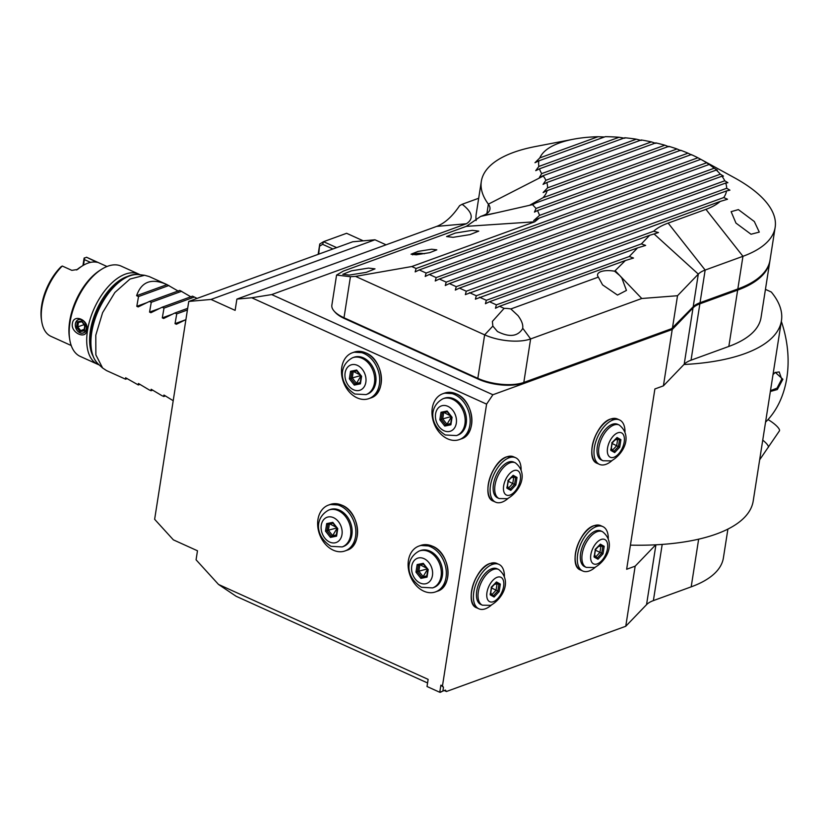 <?xml version="1.0" encoding="UTF-8"?>
<svg xmlns="http://www.w3.org/2000/svg" width="829" height="829" viewBox="0 0 829 829"><rect width="100%" height="100%" fill="white"/><g stroke="black" fill="none" stroke-linecap="round" stroke-linejoin="round"><path stroke-width="1.24" d="M328.771 510.042L330.046 509.576A19.616 14.735 70 0 1 339.548 510.177A19.616 14.735 70 0 1 352.004 528.975A19.616 14.735 70 0 1 343.465 546.456L342.18 546.922A19.616 14.735 -110 0 0 350.729 529.441A19.616 14.735 -110 0 0 338.273 510.643A19.616 14.735 -110 0 0 328.771 510.042C314.719 517.483 314.647 536.052 331.009 546.342L342.18 546.922M333.289 550.187A24.373 18.311 -110 0 0 345.092 550.922A24.373 18.311 -110 0 0 355.703 529.203A24.373 18.311 -110 0 0 340.222 505.856A24.373 18.311 -110 0 0 328.419 505.12A24.373 18.311 -110 0 0 317.808 526.829A24.373 18.311 -110 0 0 333.289 550.187M236.887 299.093L235.125 310.367L211.022 299.445L188.753 301.435L154.64 519.306L173.365 539.855L197.478 550.777L196.069 559.803L218.514 584.445L428.137 679.376L427.018 686.505L439.764 692.277L440.883 685.148L442.479 685.863L486.592 404.127L251.736 297.766L236.887 299.093L436.717 226.39C444.883 223.198 452.51 216.296 459.608 205.665L462.147 204.276C472.571 212.297 473.991 218.794 466.406 223.747L271.694 294.585L492.892 394.749L486.592 404.127M427.577 682.972L236.13 596.279L218.514 584.445M727.903 529.099L723.396 557.907A148.702 58.103 -171.1 0 1 691.189 586.849L653.387 600.6A41.305 16.134 8.9 0 0 646.547 604.662L625.76 626.268L446.427 691.51L444.717 690.744M446.427 691.51L445.432 690.101L439.764 692.277M440.883 685.148L443.463 687.272L442.479 685.863M440.344 692.329L442.873 691.034L443.463 687.272M492.892 394.749L672.226 329.507L663.407 385.858L654.889 388.956L626.651 569.264L635.169 566.166L625.76 626.268M442.873 691.034L445.432 690.101M503.752 458.427A24.041 12.787 114.4 0 0 488.208 492.737M487.048 565.077A24.041 12.787 114.4 0 0 471.514 599.398M575.388 561.596A24.041 12.787 -65.6 0 1 590.932 527.285M592.093 454.945A24.041 12.787 -65.6 0 1 607.636 420.635M251.736 297.766L271.694 294.585M386.076 244.814L374.977 239.788L211.022 299.445M188.753 301.435L352.719 241.778L374.977 239.788M630.423 545.14A169.354 66.175 8.9 0 0 655.718 544.808L635.169 566.166M765.447 289.373L771.291 292.015A169.354 66.175 -171.1 0 1 781.446 320.699A169.354 66.175 -171.1 0 1 683.956 364.501L663.407 385.858M781.446 320.699L753.209 501.006A169.354 66.175 -171.1 0 1 655.718 544.808M693.023 307.901L684.194 364.252A41.305 16.134 -171.1 0 1 691.044 360.19L728.836 346.439A148.702 58.103 8.9 0 0 761.043 317.497L769.861 261.156A148.702 58.103 -171.1 0 1 737.655 290.098L699.863 303.839A41.305 16.134 8.9 0 0 693.023 307.901L672.226 329.507M769.944 260.586A148.702 58.103 -171.1 0 1 769.861 261.156M334.097 311.082L335.061 312.181A31.803 12.425 8.9 0 0 344.595 318.595L478.416 379.205A31.803 12.425 8.9 0 0 522.684 383.133L523.814 382.438A33.046 12.912 -171.1 0 1 477.825 378.356L344.004 317.756A33.046 12.912 -171.1 0 1 334.097 311.082A33.046 12.912 -171.1 0 1 331.859 305.186L336.574 275.062L350.429 276.71L355.517 276.378L484.644 334.854A33.046 12.912 8.9 0 0 530.622 338.937L641.77 298.502L677.521 295.725L698.308 274.119A41.305 16.134 -171.1 0 1 705.158 270.057L742.95 256.306A148.702 58.103 8.9 0 0 775.156 227.364A148.702 58.103 8.9 0 0 734.432 177.748L700.857 159.365M775.156 227.364L770.037 260.026A148.702 58.103 -171.1 0 1 752.328 282.212A148.702 58.103 -171.1 0 1 737.831 288.969L700.039 302.72A41.305 16.134 8.9 0 0 696.008 304.595A41.305 16.134 8.9 0 0 693.199 306.771L671.138 329.123L522.684 383.133M695.407 304.968A42.548 16.621 -171.1 0 1 698.909 303.414L700.039 302.72L705.158 270.057L668.143 223.105L705.945 209.354A95.003 37.118 8.9 0 0 720.194 201.437L465.349 294.616L466.271 291.217L459.421 288.109L455.318 290.077L456.24 286.668L449.391 283.57L445.277 285.528L446.199 282.119L439.349 279.021L435.246 280.99L436.168 277.58L429.308 274.472L425.204 276.44L426.127 273.031L419.277 269.933L415.174 271.891L416.085 268.492L411.785 266.534L534.757 221.799L539.316 218.058L533.679 220.576L539.596 215.353L537.544 210.514L534.467 212.1L536.031 208.452L532.508 204.639L480.592 216.442L466.312 226.358L343.341 271.093L336.574 275.062M752.328 282.212L751.074 282.969A147.458 57.615 8.9 0 1 736.701 289.663L698.909 303.414M478.685 198.255L462.147 204.276M476.126 220.535A148.702 58.103 -171.1 0 1 476.219 214.017L481.328 181.354A148.702 58.103 8.9 0 0 488.374 204.152A33.046 12.912 -171.1 0 1 489.939 209.219A33.046 12.912 -171.1 0 1 482.779 215.644L480.592 216.442M677.521 295.725L672.402 328.388L523.814 382.438L530.622 338.937L522.684 328.17M604.403 137.003L598.03 136.723A95.003 37.118 8.9 0 0 573.254 139.241L535.265 146.567A148.702 58.103 8.9 0 0 481.328 181.354M615.377 270.928L619.781 275.57L614.61 271.207L625.398 260.513L633.511 258.037L629.252 256.513L637.532 247.902L645.646 245.415L641.387 243.902L649.667 235.291L654.071 233.944L698.308 274.119L693.199 306.771M614.61 271.207A15.492 6.052 8.9 0 0 597.554 274.648A15.492 6.052 8.9 0 0 598.362 277.114L602.569 284.875L617.491 295.072L626.444 290.419L621.791 277.891L619.781 275.57L641.77 298.502M649.667 235.291L475.39 299.165L476.312 295.756L469.463 292.658M668.143 223.105A95.003 37.118 -171.1 0 0 653.646 231.239L658.475 232.555L654.071 233.944M641.387 243.902L486.343 300.305L485.431 303.715L489.535 301.746L496.384 304.854L495.462 308.253L499.566 306.295L504.115 308.357L492.385 321.434L492.851 326.087L497.431 331.496C509.265 337.507 517.648 336.584 522.581 328.73C523.4 325.227 521.887 320.864 518.032 315.642L510.861 308.948L598.362 277.114M479.494 297.207L486.343 300.305M637.532 247.902L489.535 301.746M629.252 256.513L496.384 304.854M625.398 260.513L499.566 306.295M510.861 308.948A15.492 6.052 8.9 0 0 504.115 308.357M355.517 276.378L411.785 266.534M720.194 201.437L727.52 199.24L723.727 197.551A95.003 37.118 8.9 0 0 726.505 190.939L729.924 190.173L726.691 188.276A95.003 37.118 8.9 0 0 725.707 183.043L727.883 182.722L724.764 180.784A95.003 37.118 8.9 0 0 721.945 176.204L723.448 176.131L720.328 174.194A95.003 37.118 8.9 0 0 716.287 170.069L717.344 170.152L714.163 168.235A95.003 37.118 8.9 0 0 709.158 164.463L706.629 162.785L416.085 268.492M706.629 162.785A95.003 37.118 8.9 0 0 700.774 159.323L539.316 218.058M537.544 210.514L691.262 154.588A95.003 37.118 8.9 0 1 697.883 157.769L700.774 159.323M680.796 150.66L677.024 148.961L542.922 197.758L529.565 205.302M677.024 148.961A95.003 37.118 8.9 0 0 668.858 146.339L547.14 190.629A86.744 33.896 -171.1 0 1 542.922 197.758M545.876 180.287L651.397 141.894A95.003 37.118 8.9 0 0 641.314 139.966L543.068 175.717A95.003 37.118 8.9 0 0 543.296 176.028A86.744 33.896 -171.1 0 1 545.876 180.287L543.057 184.38L546.788 182.556A86.744 33.896 -171.1 0 1 547.554 187.872L543.13 192.556L547.14 190.629M651.397 141.894L655.801 143.365M543.068 175.717L539.368 177.53L541.679 173.613A95.003 37.118 8.9 0 1 539.461 168.826L535.731 170.66L538.86 166.442A95.003 37.118 8.9 0 1 538.912 160.826L534.974 162.733L539.834 157.893A95.003 37.118 8.9 0 1 573.254 139.241M624.807 138.246L619.076 137.262A95.003 37.118 8.9 0 0 605.325 136.671L538.912 160.826M641.242 140.464L636.34 139.179A95.003 37.118 8.9 0 0 624.859 137.759L539.461 168.826M668.91 146.795L664.868 145.189A95.003 37.118 8.9 0 0 655.832 142.889L546.788 182.556M691.573 154.94L688.008 153.168A95.003 37.118 8.9 0 0 680.64 150.256L536.104 202.836A86.744 33.896 -171.1 0 1 532.508 204.639M754.317 221.519L738.38 209.602L731.126 211.664L735.955 223.084L751.022 234.244L759.281 232.11L754.317 221.519M598.03 136.723L539.834 157.893M619.076 137.262L538.86 166.442M636.34 139.179L541.679 173.613M653.646 231.239L476.312 295.756M723.727 197.551L466.271 291.217M726.505 190.939L459.421 288.109M726.691 188.276L456.24 286.668M725.707 183.043L449.391 283.57M724.764 180.784L446.199 282.119M721.945 176.204L439.349 279.021M720.328 174.194L436.168 277.58M716.287 170.069L429.308 274.472M714.163 168.235L426.127 273.031M709.158 164.463L419.277 269.933M697.883 157.769L539.596 215.353M688.008 153.168L536.031 208.452M530.736 205.032L536.104 202.836M664.868 145.189L547.554 187.872M416.251 254.814L429.805 252.648L436.821 249.84L431.629 249.228L418.075 251.405L411.06 254.202L416.251 254.814M349.299 275.073L366.242 272.358L375.009 268.855L368.511 268.088L351.569 270.803L342.802 274.306L349.299 275.073M453.059 237.332L470.002 234.607L478.768 231.115L472.271 230.338L455.328 233.053L446.562 236.555L453.059 237.332M412.604 254.845A11.502 4.497 -171.1 0 1 414.117 254.068A11.502 4.497 -171.1 0 1 424.427 253.767M781.332 321.372A97.066 72.921 70 0 1 765.55 422.148M772.991 374.656L775.25 372.335L782.877 379.267L777.312 389.537L770.359 391.475M774.928 372.594L779.187 371.91L781.726 379.164L777.011 388.159L770.493 390.635M363.257 240.835L346.605 233.291L323.548 241.685L336.657 247.622M319.963 245.964L322.626 244.327L323.548 241.685L319.766 243.995L318.678 254.161M322.626 244.327L332.916 248.98M319.766 243.995L318.149 254.358M125.728 377.744L125.573 379.195L106.516 370.584L102.609 368.003L95.863 354.874L95.791 335.196L102.609 312.647L114.889 292.471L129.987 279.041L144.609 275.28L149.116 276.513L167.023 284.627C151.645 277.829 141.5 281.518 136.609 295.694L167.023 284.627L178.37 291.207M125.625 377.786L138.319 384.967L138.402 383.526M138.474 383.516L149.158 389.879L151.065 390.739L151.147 389.298M151.22 389.288L161.904 395.651L163.81 396.511L163.893 395.07M163.955 395.06L173.209 400.718M185.914 319.579L176.401 324.253L175.043 323.642L176.743 313.87L174.846 313.01L163.655 318.481L162.297 317.87L163.997 308.098L162.101 307.238L150.909 312.709L149.552 312.098L151.261 302.326L149.355 301.466L138.163 306.937L136.806 306.326L138.516 296.554L136.609 295.694M191.116 296.979L179.779 290.399L149.355 301.466M197.095 298.399L192.515 296.171L162.101 307.238M168.929 285.487L138.516 296.554M181.675 291.259L151.261 302.326M194.421 297.031L163.997 308.098M187.675 308.347L174.846 313.01M187.416 309.994L176.743 313.87M128.868 276.036A47.502 25.264 114.4 0 0 126.619 276.741A47.502 25.264 114.4 0 0 96.102 311.196A47.502 25.264 114.4 0 0 92.807 355.672M140.028 274.751A49.564 26.362 114.4 0 0 138.712 274.067A49.564 26.362 114.4 0 0 125.324 274.14A49.564 26.362 114.4 0 0 90.071 319.372A49.564 26.362 114.4 0 0 97.812 364.366A49.564 26.362 114.4 0 0 99.2 364.915M138.712 274.067L121.189 266.13A49.564 26.362 114.4 0 0 107.791 266.202A49.564 26.362 114.4 0 0 101.563 269.311A49.564 26.362 114.4 0 0 69.74 339.579A49.564 26.362 114.4 0 0 80.289 356.429L97.812 364.366M86.724 330.046C86.485 340.128 70.506 332.895 72.382 323.548C73.605 313.103 89.584 320.336 86.724 330.046M101.563 269.311L99.936 270.347A47.502 25.264 114.4 0 0 69.439 337.683L69.74 339.579M87.035 257.467A43.367 23.067 114.4 0 0 86.765 257.342A43.367 23.067 114.4 0 0 86.496 257.228L96.817 262.254A43.367 23.067 114.4 0 0 87.791 263.176A43.367 23.067 114.4 0 0 82.34 265.902A43.367 23.067 114.4 0 0 77.988 269.104L76.569 269.974A41.305 21.968 -65.6 0 1 80.714 266.928L82.34 265.902M97.635 262.358L96.817 262.254M62.289 266.036L61.004 266.783A41.305 21.968 114.4 0 0 41.45 319.714L41.751 321.611A43.367 23.067 114.4 0 1 62.289 266.036L71.843 270.358L77.501 269.466M41.751 321.611A43.367 23.067 114.4 0 0 50.983 336.356A43.367 23.067 114.4 0 0 51.253 336.481M83.491 265.207L84.371 259.581L90.558 262.378M82.941 265.529L84.061 258.389L86.496 257.228M84.371 259.581L84.278 257.881M86.392 328.792A7.129 5.357 -110 0 0 81.916 319.828A7.129 5.357 -110 0 0 75.398 323.818A7.129 5.357 -110 0 0 79.885 332.781A7.129 5.357 -110 0 0 86.392 328.792M75.418 323.88A7.026 5.275 70 0 1 81.833 319.942A7.026 5.275 70 0 1 86.247 328.781A7.026 5.275 -110 0 1 79.833 332.709A7.026 5.275 -110 0 1 75.418 323.88M76.496 327.217L79.998 331.662L84.33 330.771L85.169 325.434L81.667 320.989L77.335 321.89L76.496 327.217L77.739 326.885L80.662 330.584L84.112 329.869M77.335 321.89L78.444 322.44L77.739 326.885L84.112 324.605M78.392 322.45L81.853 321.735L78.392 322.45M81.667 320.989L82.05 321.693L81.667 320.989M84.33 330.771L84.278 329.838L84.33 330.771M79.998 331.662L80.662 330.584L84.206 329.289M84.703 326.108L83.719 324.108M125.573 379.195L127.241 378.594M138.319 384.967L139.987 384.366M151.065 390.739L152.733 390.138M163.81 396.511L165.479 395.91M521.12 469.556A24.373 12.963 114.4 0 0 515.669 457.743A24.373 12.963 114.4 0 0 509.079 457.784A24.373 12.963 114.4 0 0 491.752 480.022A24.373 12.963 114.4 0 0 495.555 502.146A24.373 12.963 114.4 0 0 502.136 502.105A24.373 12.963 114.4 0 0 508.032 498.457M499.11 498.54L497.514 497.814A19.616 10.435 -65.6 0 1 494.457 480.012A19.616 10.435 -65.6 0 1 508.405 462.105A19.616 10.435 -65.6 0 1 513.7 462.074L515.296 462.789A19.616 10.435 114.4 0 0 510.001 462.82A19.616 10.435 114.4 0 0 496.043 480.727A19.616 10.435 114.4 0 0 499.11 498.54L507.41 498.695C519.721 491.991 529.182 473.711 515.296 462.789M508.125 480.685L506.944 488.219L510.809 490.364L515.845 484.975L517.016 477.452L513.161 475.297L507.897 480.633M517.016 477.452L515.586 477.836L512.602 476.178M515.845 484.975L514.56 484.343L515.586 477.836L512.488 476.302M510.809 490.364L510.208 488.996L514.56 484.343L512.768 483.535L513.783 477.027L511.078 477.805M510.26 489.027L507.265 487.359L510.26 489.027M506.944 488.219L506.882 487.141L506.944 488.219M508.529 488.063L512.768 483.535L508.218 481.276M508.312 487.939L507.483 485.939M504.415 576.207A24.373 12.963 114.4 0 0 498.965 564.394A24.373 12.963 114.4 0 0 492.385 564.435A24.373 12.963 114.4 0 0 475.048 586.673A24.373 12.963 114.4 0 0 478.851 608.797A24.373 12.963 114.4 0 0 485.442 608.766A24.373 12.963 114.4 0 0 491.328 605.108M482.405 605.191L480.82 604.476A19.616 10.435 -65.6 0 1 477.753 586.663A19.616 10.435 -65.6 0 1 491.701 568.756A19.616 10.435 -65.6 0 1 497.006 568.725L498.592 569.45A19.616 10.435 114.4 0 0 493.296 569.482A19.616 10.435 114.4 0 0 479.349 587.388A19.616 10.435 114.4 0 0 482.405 605.191L490.706 605.346C503.016 598.642 512.477 580.373 498.592 569.45M491.421 587.336L490.24 594.87L494.105 597.015L499.141 591.637L500.322 584.103L496.457 581.958L491.193 587.284M500.322 584.103L498.882 584.497L495.897 582.839M499.141 591.637L497.866 590.994L498.882 584.497L495.783 582.953M494.105 597.015L493.514 595.647L497.866 590.994L496.063 590.186L497.089 583.678L494.374 584.466M493.566 595.678L490.561 594.01L493.566 595.678M490.24 594.87L490.177 593.792L490.24 594.87M491.825 594.714L496.063 590.186L491.514 587.927M491.607 594.59L490.778 592.59M608.299 538.415A24.373 12.963 114.4 0 0 602.849 526.602A24.373 12.963 114.4 0 0 596.258 526.643A24.373 12.963 114.4 0 0 578.932 548.881A24.373 12.963 114.4 0 0 582.735 571.005A24.373 12.963 114.4 0 0 589.315 570.963A24.373 12.963 114.4 0 0 595.212 567.316M586.29 567.399L584.694 566.673A19.616 10.435 -65.6 0 1 581.637 548.871A19.616 10.435 -65.6 0 1 595.585 530.964A19.616 10.435 -65.6 0 1 600.88 530.933L602.476 531.658A19.616 10.435 114.4 0 0 597.181 531.679A19.616 10.435 114.4 0 0 583.222 549.586A19.616 10.435 114.4 0 0 586.29 567.399L594.59 567.554C606.901 560.85 616.361 542.58 602.476 531.658M595.305 549.544L594.124 557.078L597.989 559.223L603.025 553.834L604.196 546.311L600.341 544.166L595.077 549.492M604.196 546.311L602.766 546.694L599.781 545.036M603.025 553.834L601.74 553.202L602.766 546.694L599.668 545.161M597.989 559.223L597.388 557.855L601.74 553.202L599.947 552.394L600.963 545.886L598.258 546.674M597.44 557.886L594.445 556.218L597.44 557.886M594.124 557.078L594.061 556L594.124 557.078M595.709 556.922L599.947 552.394L595.398 550.135M595.491 556.798L594.662 554.798M625.004 431.764A24.373 12.963 114.4 0 0 619.543 419.951A24.373 12.963 114.4 0 0 612.963 419.992A24.373 12.963 114.4 0 0 595.636 442.23A24.373 12.963 114.4 0 0 599.44 464.354A24.373 12.963 114.4 0 0 606.02 464.313A24.373 12.963 114.4 0 0 611.916 460.665M602.994 460.748L601.398 460.022A19.616 10.435 -65.6 0 1 598.331 442.22A19.616 10.435 -65.6 0 1 612.289 424.313A19.616 10.435 -65.6 0 1 617.584 424.282L619.18 424.997A19.616 10.435 114.4 0 0 613.874 425.028A19.616 10.435 114.4 0 0 599.927 442.935A19.616 10.435 114.4 0 0 602.994 460.748L611.294 460.903C623.605 454.188 633.055 435.919 619.18 424.997M612.009 442.893L610.828 450.416L614.683 452.572L619.719 447.183L620.9 439.66L617.045 437.505L611.781 442.841M620.9 439.66L619.46 440.044L616.486 438.386M619.719 447.183L618.444 446.551L619.46 440.044L616.372 438.51M614.683 452.572L614.092 451.204L618.444 446.551L616.652 445.743L617.667 439.235L614.963 440.012M614.144 451.235L611.139 449.567L614.144 451.235M610.828 450.416L610.755 449.349L610.828 450.416M612.413 450.261L616.652 445.743L612.092 443.474M612.196 450.147L611.367 448.137M768.017 419.598A12.394 3.161 33.9 0 1 779.405 430.914L759.654 459.815M430.686 546.829A24.373 18.311 -110 0 0 418.883 546.083A24.373 18.311 -110 0 0 408.272 567.803A24.373 18.311 -110 0 0 423.754 591.15A24.373 18.311 -110 0 0 435.546 591.885A24.373 18.311 -110 0 0 446.168 570.176A24.373 18.311 -110 0 0 430.686 546.829M419.225 551.016L420.51 550.549A19.616 14.735 70 0 1 430.013 551.14A19.616 14.735 70 0 1 442.468 569.937A19.616 14.735 70 0 1 433.93 587.429L432.645 587.896A19.616 14.735 -110 0 0 441.194 570.404A19.616 14.735 -110 0 0 428.728 551.606A19.616 14.735 -110 0 0 419.225 551.016C405.184 558.456 405.112 577.025 421.474 587.305L432.645 587.896M417.153 564.58L415.971 572.114L420.914 578.383L427.039 577.119L428.22 569.596L423.277 563.326L423.723 564.124L423.277 563.326L417.153 564.58L418.427 565.212L417.412 571.72L421.681 577.139L426.78 576.082M427.039 577.119L426.966 576.051L427.039 577.119M420.914 578.383L421.681 577.139L426.821 575.854M415.971 572.114L418.852 571.191L423.122 576.611L427.515 569.285M418.365 565.233L423.484 564.176L418.365 565.233M420.199 564.85L426.624 568.155M419.837 564.932L418.852 571.191L427.236 568.932M364.076 353.537A24.373 18.311 -110 0 0 352.273 352.802A24.373 18.311 -110 0 0 341.662 374.521A24.373 18.311 -110 0 0 357.133 397.868A24.373 18.311 -110 0 0 368.936 398.604A24.373 18.311 -110 0 0 379.547 376.884A24.373 18.311 -110 0 0 364.076 353.537M352.615 357.734L353.9 357.268A19.616 14.735 70 0 1 363.403 357.859A19.616 14.735 70 0 1 375.858 376.656A19.616 14.735 70 0 1 367.32 394.138L366.035 394.604A19.616 14.735 -110 0 0 374.573 377.122A19.616 14.735 -110 0 0 362.118 358.325A19.616 14.735 -110 0 0 352.615 357.734C338.574 365.174 338.491 383.744 354.853 394.024L366.035 394.604M350.543 371.299L349.361 378.822L354.304 385.102L360.428 383.837L361.599 376.304L356.667 370.035L357.102 370.843L356.667 370.035L350.543 371.299L351.817 371.931L350.802 378.438L355.071 383.858L360.169 382.801M360.428 383.837L360.356 382.76L360.428 383.837M354.304 385.102L355.071 383.858L360.211 382.563M349.361 378.822L352.242 377.91L356.511 383.33L360.895 376.003M351.755 371.941L356.874 370.884L351.755 371.941M353.589 371.568L360.004 374.863M353.227 371.641L352.242 377.91L360.615 375.641M454.541 394.511A24.373 18.311 -110 0 0 442.738 393.765A24.373 18.311 -110 0 0 432.127 415.484A24.373 18.311 -110 0 0 447.598 438.831A24.373 18.311 -110 0 0 459.401 439.577A24.373 18.311 -110 0 0 470.012 417.857A24.373 18.311 -110 0 0 454.541 394.511M443.08 398.697L444.365 398.231A19.616 14.735 70 0 1 453.867 398.832A19.616 14.735 70 0 1 466.323 417.629A19.616 14.735 70 0 1 457.784 435.111L456.499 435.577A19.616 14.735 -110 0 0 465.038 418.096A19.616 14.735 -110 0 0 452.582 399.298A19.616 14.735 -110 0 0 443.08 398.697C429.039 406.137 428.956 424.707 445.318 434.987L456.499 435.577M441.007 412.262L439.826 419.795L444.769 426.065L450.893 424.8L452.064 417.277L447.132 411.008L447.567 411.806L447.132 411.008L441.007 412.262L442.282 412.894L441.266 419.401L445.536 424.821L450.634 423.774M450.893 424.8L450.821 423.733L450.893 424.8M444.769 426.065L445.536 424.821L450.675 423.536M439.826 419.795L442.707 418.873L446.976 424.293L451.359 416.966M442.22 412.915L447.339 411.858L442.22 412.915M444.054 412.541L450.468 415.837M443.691 412.614L442.707 418.873L451.08 416.614M326.688 523.617L325.507 531.14L330.45 537.41L336.574 536.156L337.755 528.622L332.812 522.353L333.258 523.161L332.812 522.353L326.688 523.617L327.963 524.249L326.947 530.747L331.217 536.166L336.315 535.119M336.574 536.156L336.501 535.078L336.574 536.156M330.45 537.41L331.217 536.166L336.356 534.881M325.507 531.14L328.388 530.228L332.657 535.648L337.051 528.311M327.901 524.26L333.02 523.203L327.901 524.26M329.735 523.887L336.159 527.182M329.372 523.959L328.388 530.228L336.771 527.959M333.548 517.679A13.419 10.083 -110 0 0 321.279 525.192A13.419 10.083 -110 0 0 329.724 542.093A13.419 10.083 -110 0 0 341.983 534.57A13.419 10.083 -110 0 0 333.548 517.679M330.139 504.488L342.035 505.234C359.745 511.99 363.268 545.741 346.802 550.301A24.373 18.311 -110 0 0 357.413 528.581A24.373 18.311 -110 0 0 341.942 505.234A24.373 18.311 70 0 0 330.139 504.488L328.419 505.12M436.717 226.39L466.406 223.747M698.65 539.171L691.189 586.849M662.195 544.415L653.387 600.6M655.926 544.798L646.547 604.662M737.655 290.098L728.836 346.439M699.863 303.839L691.044 360.19M478.416 379.205L477.825 378.356L484.644 334.854L492.851 326.087M344.595 318.595L344.004 317.756L350.429 276.71M736.701 289.663L737.831 288.969L742.95 256.306L705.945 209.354M486.903 213.561L488.374 204.152L543.296 176.028M466.312 226.358L534.757 221.799M496.281 212.866L482.779 215.644M782.877 379.267L781.726 379.164M102.609 368.003L98.299 364.097A49.833 26.507 -65.6 0 1 91.718 332.439A49.833 26.507 -65.6 0 1 138.826 274.606L144.609 275.28M136.806 306.326L146.754 302.709M149.552 312.098L159.5 308.481M162.297 317.87L172.245 314.253M175.043 323.642L184.991 320.025M513.534 456.779A24.373 12.963 114.4 0 0 506.944 456.82A24.373 12.963 -65.6 0 0 489.618 479.058A24.373 12.963 -65.6 0 0 493.421 501.182C480.81 497.224 491.628 461.09 506.788 456.81L513.534 456.779L515.669 457.743M513.897 470.623A13.419 7.14 114.4 0 0 503.659 485.856A13.419 7.14 114.4 0 0 510.073 495.037A13.419 7.14 114.4 0 0 520.311 479.804A13.419 7.14 114.4 0 0 513.897 470.623M496.83 563.43A24.373 12.963 114.4 0 0 490.25 563.471A24.373 12.963 -65.6 0 0 472.913 585.709A24.373 12.963 -65.6 0 0 476.716 607.833C464.105 603.875 474.924 567.741 490.084 563.461L496.83 563.43L498.965 564.394M497.193 577.274A13.419 7.14 114.4 0 0 486.955 592.517A13.419 7.14 114.4 0 0 493.369 601.688A13.419 7.14 114.4 0 0 503.607 586.455A13.419 7.14 114.4 0 0 497.193 577.274M600.714 525.638A24.373 12.963 114.4 0 0 594.124 525.679A24.373 12.963 -65.6 0 0 576.797 547.917A24.373 12.963 -65.6 0 0 580.601 570.041C567.989 566.083 578.808 529.949 593.968 525.669L600.714 525.638L602.849 526.602M601.077 539.482A13.419 7.14 114.4 0 0 590.839 554.725A13.419 7.14 114.4 0 0 597.253 563.896A13.419 7.14 114.4 0 0 607.491 548.663A13.419 7.14 114.4 0 0 601.077 539.482M617.408 418.987A24.373 12.963 114.4 0 0 610.828 419.018A24.373 12.963 -65.6 0 0 593.502 441.266A24.373 12.963 -65.6 0 0 597.305 463.39C584.694 459.432 595.502 423.298 610.672 419.008L617.408 418.987L619.543 419.951M617.781 432.831A13.419 7.14 114.4 0 0 607.543 448.064A13.419 7.14 114.4 0 0 613.957 457.245A13.419 7.14 114.4 0 0 624.196 442.012A13.419 7.14 114.4 0 0 617.781 432.831M762.742 440.137A12.394 3.161 33.9 0 1 768.265 447.484M437.266 591.264A24.373 18.311 -110 0 0 447.878 569.544A24.373 18.311 -110 0 0 432.406 546.197A24.373 18.311 70 0 0 420.604 545.461L432.5 546.197C450.209 552.953 453.722 586.704 437.266 591.264L435.546 591.885M424.002 558.642A13.419 10.083 -110 0 0 411.744 566.166A13.419 10.083 -110 0 0 420.179 583.056A13.419 10.083 -110 0 0 432.448 575.544A13.419 10.083 -110 0 0 424.002 558.642M370.656 397.982A24.373 18.311 -110 0 0 381.267 376.262A24.373 18.311 -110 0 0 365.796 352.916A24.373 18.311 70 0 0 353.993 352.18L365.879 352.916C383.599 359.672 387.112 393.423 370.656 397.982L368.936 398.604M357.392 365.361A13.419 10.083 -110 0 0 345.123 372.874A13.419 10.083 -110 0 0 353.568 389.775A13.419 10.083 -110 0 0 365.838 382.252A13.419 10.083 -110 0 0 357.392 365.361M461.121 438.945A24.373 18.311 -110 0 0 471.732 417.236A24.373 18.311 -110 0 0 456.261 393.879A24.373 18.311 70 0 0 444.458 393.143L456.344 393.879C474.064 400.645 477.577 434.386 461.121 438.945L459.401 439.577M447.857 406.324A13.419 10.083 -110 0 0 435.588 413.847A13.419 10.083 -110 0 0 444.033 430.748A13.419 10.083 -110 0 0 456.302 423.225A13.419 10.083 -110 0 0 447.857 406.324M346.802 550.301L345.092 550.922M98.299 364.097C91.48 357.278 89.159 346.532 91.335 331.859C95.314 302.886 120.34 271.56 138.826 274.606M86.765 257.342L107.003 266.503M50.983 336.356L71.221 345.527M81.76 321.611L84.807 325.476L84.081 330.087M493.421 501.182L495.555 502.146M507.203 487.732L508.291 480.789L512.913 475.846M476.716 607.833L478.851 608.797M490.499 594.383L491.587 587.44L496.219 582.497M580.601 570.041L582.735 571.005M594.383 556.591L595.471 549.648L600.103 544.705M597.305 463.39L599.44 464.354M611.087 449.94L612.175 442.997L616.797 438.054M420.604 545.461L418.883 546.083M423.37 564.041L427.795 569.647L426.748 576.331M353.993 352.18L352.273 352.802M356.76 370.75L361.185 376.356L360.128 383.05M444.458 393.143L442.738 393.765M447.225 411.723L451.65 417.329L450.593 424.013M332.916 523.068L337.33 528.674L336.284 535.368"/></g></svg>
